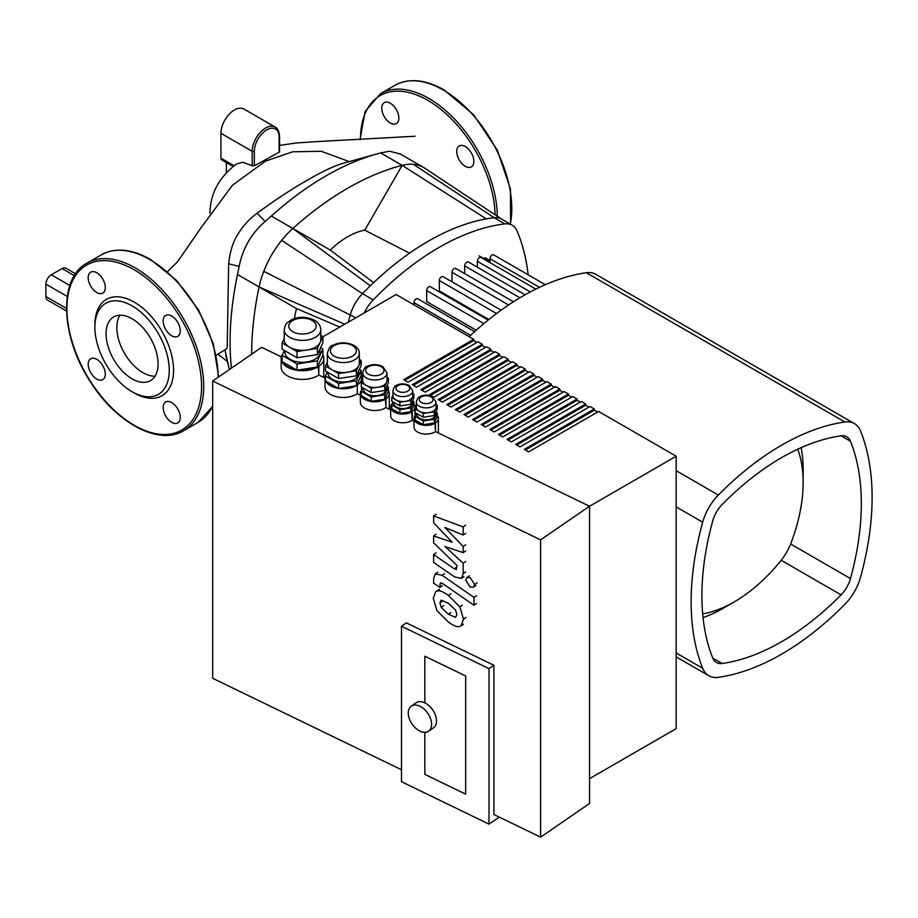 <?xml version="1.0" encoding="UTF-8"?>
<svg xmlns="http://www.w3.org/2000/svg" width="918" height="918" viewBox="0 0 918 918"><rect width="100%" height="100%" fill="white"/><g stroke="black" fill="none" stroke-linecap="round" stroke-linejoin="round"><path stroke-width="1.38" d="M381.773 108.198A12.095 6.977 60 0 1 384.275 102.655A12.095 6.977 60 0 1 396.358 109.644A12.095 6.977 60 0 1 396.358 123.597A12.095 6.977 60 0 1 387.04 120.361A12.095 6.977 60 0 1 381.773 108.198M465.288 146.536A12.095 6.977 60 0 1 473.183 157.196A12.095 6.977 60 0 1 471.336 166.881A12.095 6.977 60 0 1 459.241 159.904A12.095 6.977 60 0 1 459.241 145.939A12.095 6.977 60 0 1 465.288 146.536M69.825 285.487L51.282 274.78A7.619 4.395 120 0 0 45.9 284.11L67.266 296.445M339.786 327.06L296.491 308.574L259.071 286.967A68.552 39.577 -60 0 1 263.753 271.349A68.552 39.577 -60 0 1 281.654 240.344A68.552 39.577 -60 0 1 292.842 228.479L330.262 250.086L373.637 282.629M344.72 324.203L259.071 286.967A289.491 167.133 120 0 0 251.647 354.222M330.262 250.086A76.171 43.972 -60 0 1 364.767 230.166L402.176 165.355A68.552 39.577 -60 0 1 413.364 164.299L494.125 217.681L504.9 223.9A30.466 17.591 -60 0 1 512.21 225.22L501.446 219A30.466 17.591 120 0 0 494.125 217.681A253.184 146.18 120 0 0 486.288 218.863A253.184 146.18 120 0 0 370.321 285.819L292.842 228.479L271.303 216.051L265.072 221.49L257.132 213.251C290.627 188.27 326.934 167.822 342.058 163.622L356.356 159.629M370.321 285.819A253.184 146.18 120 0 0 362.472 293.691A30.466 17.591 120 0 0 350.355 314.667A253.184 146.18 120 0 0 348.312 322.126M294.517 318.512A76.171 43.972 -60 0 1 296.491 308.574M486.288 218.863L402.176 165.355A289.491 167.133 120 0 0 292.842 228.479M409.531 253.173L364.767 230.166M413.364 164.299A68.552 39.577 -60 0 1 423.508 167.409A68.552 39.577 -60 0 1 424.713 168.155L501.974 219.333M216.235 355.197L226.746 348.702L227.216 347.486L228.651 263.776L239.139 266.415C242.685 248.503 251.337 233.516 265.072 221.49M228.651 263.776C230.028 251.302 233.092 241.526 237.842 234.446C242.845 226.012 249.283 218.954 257.132 213.251M423.508 167.409L400.271 153.994L389.622 151.229L380.637 152.927A289.491 167.133 120 0 0 377.195 153.845A289.491 167.133 120 0 0 271.303 216.051M239.139 266.415L237.532 274.528A289.491 167.133 120 0 0 231.428 368.129M342.058 163.622L377.195 153.845M225.794 355.174L229.42 369.518L224.944 349.896M66.463 308.425L45.9 296.548A7.619 4.395 120 0 0 47.472 300.037L66.509 311.018M45.9 296.548L45.9 284.11M51.282 274.78L62.057 268.561L74.347 275.664M75.563 273.793L65.867 268.182A7.619 4.395 120 0 0 62.057 268.561M279.106 151.091L279.106 152.285L254.332 165.791L252.186 165.756L242.868 162.234L236.523 163.966C219.207 177.013 210.325 193.434 209.889 213.228M226.333 173.032L226.333 162.578M254.332 165.791L254.332 151.332A17.522 10.109 -60 0 1 266.725 129.874A17.522 10.109 -60 0 1 279.106 137.034A1.526 0.884 0 0 0 279.554 136.403C279.049 131.067 277.58 127.958 275.171 127.074L243.924 109.035A19.037 10.993 120 0 0 229.259 114.142A19.037 10.993 120 0 0 220.94 133.305L220.94 158.171A3.81 2.203 120 0 0 221.731 159.916L233.218 166.548M364.182 312.969A30.466 17.591 -60 0 1 373.247 299.911L362.472 293.691L281.654 240.344M504.9 223.9A253.184 146.18 120 0 0 373.247 299.911M528.171 274.78A253.184 146.18 120 0 0 517.018 230.888A30.466 17.591 -60 0 0 512.21 225.22M797.731 449.212A133.351 76.986 -60 0 1 803.158 482.501L803.158 470.062A148.578 85.787 120 0 0 801.162 447.651M803.158 482.501A133.351 76.986 -60 0 1 790.88 543.318A38.086 21.986 -60 0 1 780.748 560.864A133.351 76.986 -60 0 1 734.216 601.91A133.351 76.986 -60 0 1 702.683 613.844M703.039 617.596A148.578 85.787 120 0 0 723.453 608.129L734.216 601.91M413.995 304.856L413.995 302.63A3.052 1.756 -60 0 1 415.326 299.566A3.052 1.756 -60 0 1 417.679 298.752L474.617 331.627M476.212 330.205L426.663 301.597L426.663 290.581A3.052 1.756 -60 0 1 427.995 287.518A3.052 1.756 -60 0 1 430.335 286.703L488.158 320.072M488.858 319.51L439.332 290.914L439.332 280.518A3.052 1.756 -60 0 1 440.663 277.443A3.052 1.756 -60 0 1 443.004 276.628L501.113 310.181M452 281.826L452 272.29A3.052 1.756 120 0 1 453.331 269.226A3.052 1.756 120 0 1 455.672 268.412L513.472 301.781M545.326 284.695L493.677 254.871A3.052 1.756 120 0 0 491.337 255.686A3.052 1.756 120 0 0 490.005 258.75L490.005 262.628M535.837 289.09L481.009 257.442A3.052 1.756 120 0 0 478.668 258.256A3.052 1.756 120 0 0 477.337 261.32L477.337 267.195M525.107 294.781L468.341 261.997A3.052 1.756 120 0 0 466 262.823A3.052 1.756 120 0 0 464.669 265.887L464.669 273.598M180.261 417.403A12.095 6.977 -120 0 0 174.982 405.24A12.095 6.977 -120 0 0 165.665 402.004A12.095 6.977 -120 0 0 165.665 415.957A12.095 6.977 -120 0 0 177.759 422.946A12.095 6.977 -120 0 0 180.261 417.403M96.746 379.065A12.095 6.977 -120 0 0 102.793 379.662A12.095 6.977 -120 0 0 102.793 365.697A12.095 6.977 -120 0 0 90.698 358.72A12.095 6.977 -120 0 0 88.851 368.405A12.095 6.977 -120 0 0 96.746 379.065M88.197 277.684A12.095 6.977 -120 0 0 93.475 289.858A12.095 6.977 -120 0 0 102.793 293.094A12.095 6.977 -120 0 0 102.793 279.129A12.095 6.977 -120 0 0 90.698 272.153A12.095 6.977 -120 0 0 88.197 277.684M171.712 316.033A12.095 6.977 -120 0 0 165.665 315.436A12.095 6.977 -120 0 0 165.665 329.39A12.095 6.977 -120 0 0 177.759 336.378A12.095 6.977 -120 0 0 179.618 326.682A12.095 6.977 -120 0 0 171.712 316.033M106.063 333.773A36.789 21.24 -120 0 0 122.117 370.792A36.789 21.24 -120 0 0 150.472 380.649A36.789 21.24 -120 0 0 158.091 363.815A36.789 21.24 -120 0 0 142.026 326.785A36.789 21.24 -120 0 0 113.683 316.928A36.789 21.24 -120 0 0 106.063 333.773M119.868 315.218A36.789 21.24 -120 0 0 116.827 327.554A36.789 21.24 -120 0 0 155.05 376.151M169.256 370.252A52.578 30.351 -120 0 0 132.077 305.866A52.578 30.351 -120 0 0 94.898 327.324A52.578 30.351 -120 0 0 132.077 391.722A52.578 30.351 -120 0 0 169.256 370.252M132.077 391.722L134.223 392.961A55.619 32.119 -120 0 0 173.559 370.252A55.619 32.119 -120 0 0 134.235 302.137A55.619 32.119 -120 0 0 94.898 324.834L94.898 327.324M419.939 731.107A15.239 9.524 -124.5 0 0 428.58 731.221A15.239 9.524 -124.5 0 0 430.611 718.805A15.239 9.524 -124.5 0 0 419.939 706.229A15.239 9.524 -124.5 0 0 411.31 706.114A15.239 9.524 -124.5 0 0 409.267 718.53A15.239 9.524 -124.5 0 0 419.939 731.107M411.31 706.114L416.198 702.752A15.239 9.524 55.5 0 1 424.839 702.855A15.239 9.524 55.5 0 1 435.511 715.432A15.239 9.524 55.5 0 1 433.468 727.848L428.58 731.221M452.161 542.194L433.629 522.79L433.629 515.927L463.165 526.921L463.165 535.022L444.909 527.471L463.165 546.508L463.165 552.647L444.909 546.485L463.165 563.193L463.188 573.601L461.49 578.397L454.766 576.997L433.606 562.424L433.606 554.575L454.284 568.816L456.453 569.458L456.934 565.419L433.629 542.825L433.629 535.963L452.161 542.194M436.107 514.218L433.629 515.927M465.644 525.222L463.165 526.921M465.644 533.324L463.165 535.022M465.644 544.799L463.165 546.508M465.644 550.938L463.165 552.647M465.644 561.483L463.165 563.193M436.084 552.865L433.606 554.575M436.107 534.253L433.629 535.963M456.877 614.567L455.569 617.355L448.42 614.222L441.225 607.429L439.917 602.851L441.225 600.12L448.42 603.287L455.569 610.045L456.877 614.567M448.42 595.438L459.872 606.924L463.51 619.157L460.997 625.892L459.872 626.432C457.336 627.281 453.515 625.835 448.42 622.071L436.911 610.55L433.285 598.261L435.763 591.605L436.911 591.043C439.447 590.182 443.279 591.651 448.42 595.438L450.899 593.728M439.389 589.333L436.911 591.043M442.074 575.311L473.998 597.389L473.998 605.237L442.522 583.481L440.342 582.838L439.86 587.44L433.629 583.125L433.629 578.65L435.327 573.888L442.074 575.311L444.553 573.612M476.476 595.679L473.998 597.389M476.476 603.539L473.998 605.237M442.338 585.73L439.86 587.44M470.154 587.107L465.678 580.176L466.849 577.537L470.154 577.583L474.629 584.514L473.459 587.153L470.154 587.107M465.678 794.162L424.839 774.379L424.839 732.335L424.839 774.379L465.678 794.162L465.678 676.004L465.678 794.162M424.839 656.221L465.678 676.004L424.839 656.221L424.839 702.855L424.839 656.221M589.551 778.636L676.176 728.628L676.176 456.223L598.628 411.448L528.607 451.874L524.304 449.384L594.313 408.958L590.01 406.479L519.99 446.894L515.686 444.415L585.695 403.989L581.392 401.499L511.372 441.925L507.069 439.435L577.078 399.009L572.775 396.53L502.754 436.945L498.451 434.466L568.46 394.04L564.157 391.55L494.136 431.976L489.833 429.486L559.842 389.06L555.539 386.57L485.519 426.996L481.216 424.506L551.225 384.091L546.921 381.601L476.901 422.028L472.598 419.537L542.607 379.111L538.304 376.621L468.283 417.047L463.98 414.557L533.989 374.131L529.686 371.652L459.666 412.067L455.362 409.589L525.371 369.162L521.068 366.672L451.048 407.099L446.745 404.608L516.754 364.182L512.451 361.703L442.43 402.118L438.127 399.64L508.136 359.213L503.833 356.723L433.812 397.15L429.509 394.66L499.518 354.233L495.215 351.743L425.195 392.17L420.892 389.68L490.901 349.265L486.597 346.774L416.577 387.201L412.274 384.711L482.283 344.284L477.98 341.794L407.959 382.221L403.656 379.731L473.677 339.304L473.677 340.555L476.901 342.414M404.735 380.35L473.677 340.555M413.352 385.331L482.283 345.524L485.519 347.394M482.283 344.284L482.283 345.524M421.97 390.311L490.901 350.504L494.136 352.374M490.901 349.265L490.901 350.504M430.588 395.279L499.518 355.484L502.754 357.343M499.518 354.233L499.518 355.484M439.206 400.259L508.136 360.453L511.372 362.323M508.136 359.213L508.136 360.453M447.823 405.228L516.754 365.433L519.99 367.292M516.754 364.182L516.754 365.433M456.441 410.208L525.371 370.402L528.607 372.272M525.371 369.162L525.371 370.402M473.677 420.157L542.607 380.35L545.843 382.221M542.607 379.111L542.607 380.35M482.283 425.137L551.225 385.331L554.461 387.201M551.225 384.091L551.225 385.331M490.901 430.106L559.842 390.311L563.078 392.17M559.842 389.06L559.842 390.311M499.518 435.086L568.46 395.279L571.696 397.15M568.46 394.04L568.46 395.279M508.136 440.055L577.078 400.259L580.314 402.118M577.078 399.009L577.078 400.259M516.754 445.035L585.695 405.228L588.931 407.099M585.695 403.989L585.695 405.228M525.371 450.004L594.313 410.208L597.549 412.067M594.313 408.958L594.313 410.208M533.989 374.131L533.989 375.382L537.225 377.241M322.884 336.814L396.117 294.529L473.677 339.304M465.059 415.177L533.989 375.382M676.176 456.223L589.551 506.243L435.522 431.575L435.522 422.865A12.186 7.034 0 0 0 438.379 418.344A12.186 7.034 0 0 0 437.232 415.372M416.508 413.375L415.143 416.324L415.143 420.054A11.429 6.598 0 0 1 414.764 418.344A11.429 6.598 0 0 1 415.143 416.657A11.429 6.598 0 0 0 414.764 418.344A11.429 6.598 0 0 0 415.143 420.031A11.429 6.598 0 0 0 423.221 424.713A11.429 6.598 0 0 1 415.154 420.054L423.232 424.724L434.271 423.014A11.429 6.598 0 0 0 434.937 422.578L435.522 431.575A12.186 7.034 0 0 1 422.016 433.663A12.186 7.034 0 0 1 413.995 427.054L413.995 418.344A12.186 7.034 0 0 0 422.016 424.954A12.186 7.034 0 0 0 435.522 422.865L434.937 422.578A11.429 6.598 0 0 1 434.271 423.003L437.232 416.634L437.232 412.905L435.866 412.113M434.26 423.014A11.429 6.598 0 0 1 423.244 424.713A11.429 6.598 0 0 0 434.26 423.014L434.271 419.285L437.232 412.905M393.168 402.073L391.802 405.01L391.802 408.739A11.429 6.598 0 0 1 391.424 407.041A11.429 6.598 0 0 1 391.802 405.343A11.429 6.598 0 0 0 391.424 407.041A11.429 6.598 0 0 0 391.802 408.728A11.429 6.598 0 0 0 399.881 413.41A11.429 6.598 0 0 0 410.92 411.712A11.429 6.598 0 0 0 411.597 411.275L412.182 411.562A12.186 7.034 0 0 0 415.039 407.041A12.186 7.034 0 0 0 413.892 404.058M361.244 392.434A13.713 7.918 0 0 0 361.13 393.466A13.713 7.918 0 0 0 361.244 394.499A13.713 7.918 0 0 1 361.13 393.466L361.13 393.466A13.713 7.918 0 0 1 361.244 392.434M361.784 395.876A13.713 7.918 0 0 0 370.665 401.005A13.713 7.918 0 0 1 361.784 395.876M371.928 401.2A13.713 7.918 0 0 0 384.057 399.33A13.713 7.918 0 0 1 371.928 401.2M361.979 389.634A14.47 8.354 0 0 0 360.372 393.466A14.47 8.354 0 0 0 369.897 401.315A14.47 8.354 0 0 0 385.927 398.837L385.927 407.546L385.342 398.561A13.713 7.918 0 0 1 384.986 398.791A13.713 7.918 0 0 0 385.342 398.561L385.927 398.837A14.47 8.354 0 0 0 389.312 393.466A14.47 8.354 0 0 0 388.429 390.598M326.969 381.819A17.522 10.109 0 0 0 337.078 387.648A17.522 10.109 0 0 1 326.969 381.819M340.567 388.188A17.522 10.109 0 0 0 354.371 386.053A17.522 10.109 0 0 1 340.567 388.188M356.494 385.526A18.28 10.557 0 0 0 357.331 384.986L357.331 393.696L357.331 384.986A18.28 10.557 0 0 0 361.612 378.205A18.28 10.557 0 0 0 361.072 375.657M282.101 356.861A20.563 11.877 0 0 0 281.929 358.422A20.563 11.877 0 0 0 282.101 359.971A20.563 11.877 0 0 1 281.929 358.422L281.929 358.422A20.563 11.877 0 0 1 282.101 356.861M282.905 362.036A20.563 11.877 0 0 0 296.227 369.724A20.563 11.877 0 0 1 282.905 362.036M298.12 370.023A20.563 11.877 0 0 0 316.32 367.2A20.563 11.877 0 0 1 298.12 370.023M282.996 353.419A21.332 12.313 0 0 0 281.16 358.422A21.332 12.313 0 0 0 295.194 369.988A21.332 12.313 0 0 0 318.821 366.328L318.821 375.037L318.248 366.053A20.563 11.877 0 0 1 317.708 366.408A20.563 11.877 0 0 0 318.248 366.053L318.821 366.328A21.332 12.313 0 0 0 323.813 358.422A21.332 12.313 0 0 0 322.884 354.807M392.652 403.186A12.186 7.034 0 0 0 390.666 407.041A12.186 7.034 0 0 0 398.676 413.651A12.186 7.034 0 0 0 412.182 411.562L412.182 420.26L411.597 411.275A11.429 6.598 0 0 1 410.943 411.7L410.931 407.971L413.892 401.602L412.526 400.81M712.758 520.77A22.847 13.196 -60 0 1 722.168 504.475A237.946 137.379 -60 0 1 841.072 435.832A22.847 13.196 -60 0 1 846.786 436.796A22.847 13.196 -60 0 1 850.47 441.26A237.946 137.379 -60 0 1 850.47 578.558A22.847 13.196 -60 0 1 841.072 594.853A237.946 137.379 -60 0 1 722.168 663.496A22.847 13.196 -60 0 1 716.453 662.544A22.847 13.196 -60 0 1 712.758 658.068A237.946 137.379 -60 0 1 712.758 520.77M860.556 577.135A38.086 21.986 -60 0 1 844.87 604.296A253.184 146.18 -60 0 1 718.358 677.335A38.086 21.986 -60 0 1 708.834 675.728A38.086 21.986 -60 0 1 702.683 668.281A253.184 146.18 -60 0 1 702.683 522.193A38.086 21.986 -60 0 1 718.358 495.043A253.184 146.18 -60 0 1 844.87 421.993A38.086 21.986 -60 0 1 854.406 423.6A38.086 21.986 -60 0 1 860.556 431.047A253.184 146.18 -60 0 1 860.556 577.135M854.406 423.6L595.874 274.344A38.086 21.986 120 0 0 586.35 272.738A253.184 146.18 120 0 0 469.132 336.688M327.336 353.327L327.336 363.276A15.996 9.237 0 0 0 332.018 369.805A15.996 9.237 0 0 0 347.474 372.203A15.996 9.237 0 0 0 358.789 365.674A15.996 9.237 0 0 0 359.328 363.276L359.328 353.327A15.996 9.237 180 0 1 343.332 362.564A15.996 9.237 180 0 1 327.336 353.327C328.793 348.094 330.664 345.397 332.97 345.225C339.752 341.955 346.774 342.012 354.015 345.397C357.664 347.773 359.431 350.412 359.328 353.327M327.336 362.059L325.488 366.041L338.547 373.58L356.391 370.815L361.176 360.522L359.328 359.454M361.176 360.522L361.176 365.49L356.391 375.795L338.547 378.549L325.488 371.01L325.488 366.041M338.547 378.549L338.547 373.58M356.391 375.795L356.391 370.815M328.105 372.524L328.105 373.224A15.239 8.79 0 0 0 343.332 382.026A15.239 8.79 0 0 0 358.571 373.224L358.571 371.113M327.313 372.065L325.488 375.99L325.488 380.97L338.547 388.509L356.391 385.744L361.176 375.439L361.176 370.47L359.351 369.415M325.488 375.99L338.547 383.529L356.391 380.775L361.176 370.47M338.547 388.509L338.547 383.529M356.391 385.744L356.391 380.775M416.29 402.176L416.29 407.144A9.903 5.715 0 0 0 419.182 411.195A9.903 5.715 0 0 0 428.752 412.675A9.903 5.715 0 0 0 435.752 408.625A9.903 5.715 0 0 0 436.084 407.144L436.084 402.176A9.903 5.715 180 0 1 426.193 407.89A9.903 5.715 180 0 1 416.29 402.176C417.139 398.653 418.562 396.714 420.524 396.369C424.15 394.648 428.167 394.774 432.562 396.737L436.084 402.176M416.29 406.399L415.143 408.854L423.232 413.525L434.271 411.815L437.232 405.435L436.084 404.781M437.232 405.435L437.232 409.176L434.271 415.544L423.232 417.254L415.143 412.584L415.143 408.854M423.232 417.254L423.232 413.525M434.271 415.544L434.271 411.815M417.047 413.685L417.047 414.615A9.146 5.278 0 0 0 426.193 419.893A9.146 5.278 0 0 0 435.327 414.615L435.327 413.272M415.143 416.324L423.232 420.983L434.271 419.285M423.232 424.724L423.232 420.983M391.802 405.01L399.892 409.68L410.931 407.971M393.707 402.382L393.707 403.3A9.146 5.278 0 0 0 402.853 408.579A9.146 5.278 0 0 0 411.987 403.3L411.987 401.969M399.892 409.68L399.892 413.41A11.429 6.598 0 0 1 391.814 408.751L399.892 413.41L410.931 411.7L413.892 405.331L413.892 401.602M413.892 394.132L413.892 397.861L410.931 404.241L399.892 405.951L391.802 401.281L391.802 397.551L399.892 402.222L410.931 400.512L413.892 394.132L412.756 393.478M399.892 405.951L399.892 402.222M392.95 395.084L391.802 397.551M410.931 404.241L410.931 400.512M412.411 397.322A9.903 5.715 0 0 0 412.756 395.842L412.756 390.861A9.903 5.715 180 0 1 402.853 396.587A9.903 5.715 180 0 1 392.95 390.861L392.95 395.842A9.903 5.715 0 0 0 395.842 399.881A9.903 5.715 0 0 0 405.412 401.361A9.903 5.715 0 0 0 412.411 397.322M362.839 387.786L361.244 391.217L361.244 395.566L371.193 401.315L384.791 399.215L388.429 391.366L388.429 387.017L386.845 386.088M362.656 372.949L362.656 380.408A12.186 7.034 0 0 0 366.225 385.388A12.186 7.034 0 0 0 377.998 387.201A12.186 7.034 0 0 0 386.616 382.232A12.186 7.034 0 0 0 387.029 380.408L387.029 372.949A12.186 7.034 180 0 1 374.842 379.983A12.186 7.034 180 0 1 362.656 372.949C363.976 368.474 365.559 366.248 367.395 366.282C372.226 363.976 377.367 364.079 382.829 366.58L387.029 372.949M362.656 379.478L361.244 382.508L371.193 388.257L384.791 386.157L388.429 378.308L387.029 377.493M388.429 378.308L388.429 382.657L384.791 390.506L371.193 392.606L361.244 386.868L361.244 382.508M371.193 392.606L371.193 388.257M384.791 390.506L384.791 386.157M363.413 388.119L363.413 389.117A11.429 6.598 0 0 0 374.842 395.715A11.429 6.598 0 0 0 386.271 389.117L386.271 387.327M361.244 391.217L371.193 396.966L384.791 394.855L388.429 387.017M371.193 401.315L371.193 396.966M384.791 399.215L384.791 394.855M284.373 350.446L282.101 355.358L297.03 363.976L317.41 360.82L322.884 349.047L320.6 347.727M284.97 350.791L284.97 352.202A17.522 10.109 0 0 0 302.492 362.312A17.522 10.109 0 0 0 320.003 352.202L320.003 349.012M297.03 363.976L297.03 370.184L282.101 361.577L282.101 355.358M297.03 370.184L317.41 367.039L322.884 355.266L322.884 349.047M317.41 367.039L317.41 360.82M322.884 336.608L322.884 342.827L317.41 354.6L297.03 357.756L282.101 349.138L282.101 342.919L297.03 351.537L317.41 348.381L322.884 336.608L320.772 335.391M297.03 357.756L297.03 351.537M284.213 338.375L282.101 342.919M317.41 354.6L317.41 348.381M320.141 342.494A18.28 10.557 0 0 0 320.772 339.763L320.772 329.814A18.28 10.557 180 0 1 302.492 340.36A18.28 10.557 180 0 1 284.213 329.814L284.213 339.763A18.28 10.557 0 0 0 289.56 347.222A18.28 10.557 0 0 0 307.22 349.953A18.28 10.557 0 0 0 320.141 342.494M489.019 668.648L401.499 626.248L401.499 781.734L489.019 824.135L489.019 668.648L493.918 665.286L493.918 814.541L540.599 837.159L589.551 803.468L589.551 506.197L540.599 539.876L212.689 381.027L212.689 678.299L401.499 769.766M281.333 356.873L261.641 347.337L212.689 381.027M325.052 378.055L318.821 375.037A21.332 12.313 0 0 1 295.194 378.698A21.332 12.313 0 0 1 281.16 367.12L281.16 358.422M360.372 395.165L357.331 393.696A18.28 10.557 0 0 1 337.078 396.828A18.28 10.557 0 0 1 325.052 386.914L325.052 378.205A18.28 10.557 0 0 0 325.488 380.511M390.666 409.841L385.927 407.546A14.47 8.354 0 0 1 369.897 410.025A14.47 8.354 0 0 1 360.372 402.176L360.372 393.466M413.995 421.144L412.182 420.26A12.186 7.034 0 0 1 398.676 422.36A12.186 7.034 0 0 1 390.666 415.739L390.666 407.041M399.904 413.41A11.429 6.598 0 0 0 410.92 411.712M415.992 414.488A12.186 7.034 0 0 0 413.995 418.344M326.097 374.693A18.28 10.557 0 0 0 325.052 378.205M325.764 381.119A18.28 10.557 0 0 0 338.283 388.348M338.926 388.452A18.28 10.557 0 0 0 356.023 385.801M493.918 665.286L406.399 622.886L401.499 626.248M499.22 817.112L489.019 824.135M540.599 837.159L540.599 539.876M510.293 224.107A96.734 55.849 -120 0 0 511.785 208.547A96.734 55.849 -120 0 0 443.383 90.079A96.734 55.849 -120 0 0 395.015 85.282C408.923 77.812 425.298 79.384 444.14 89.998L473.665 114.796L497.304 150.139L510.477 189.142L510.569 224.267M497.281 216.212A96.734 55.849 -120 0 0 428.878 98.444A96.734 55.849 -120 0 0 380.511 93.659L365.135 111.503L360.04 139.605M495.1 214.778A95.208 54.965 -120 0 0 427.799 100.314A95.208 54.965 -120 0 0 360.476 139.593M355.794 317.812L263.753 271.349M237.532 274.528L259.071 286.967M380.637 152.927L402.176 165.355M254.332 151.332A1.526 0.884 180 0 1 252.186 151.332L252.186 165.756M275.171 127.074A19.037 10.993 120 0 0 260.494 132.169A19.037 10.993 120 0 0 252.186 151.332L220.94 133.305M279.106 137.034L279.106 152.285M234.147 165.802L220.94 158.171M470.601 335.322L413.995 302.63M483.855 323.606L426.663 290.581M496.546 313.543L439.332 280.518M508.595 304.971L452 272.29M479.139 255.881L490.005 262.158M539.497 287.323L490.005 258.75M530.329 291.924L477.337 261.32M519.921 297.788L464.669 265.887M201.558 386.421A95.208 54.965 -120 0 0 134.235 269.812A95.208 54.965 -120 0 0 66.911 308.678A95.208 54.965 -120 0 0 134.235 425.286A95.208 54.965 -120 0 0 201.558 386.421M203.704 386.421A96.734 55.849 -120 0 0 135.302 267.941A96.734 55.849 -120 0 0 86.935 263.156C57.914 278.303 60.611 337.675 91.089 382.84C116.873 423.428 159.193 445.884 183.669 430.703A96.734 55.849 -120 0 0 203.704 386.421M218.209 377.229A96.734 55.849 -120 0 0 149.806 259.564A96.734 55.849 -120 0 0 101.439 254.779L86.935 263.156M212.689 406.341L198.173 422.326A96.734 55.849 -120 0 0 212.689 405.951M465.667 571.903L463.188 573.601M456.762 567.117L454.284 568.816M450.899 612.524L448.42 614.222M443.704 605.731L441.225 607.429M442.396 601.141L439.917 602.851M462.351 605.214L459.872 606.924M465.988 617.447L463.51 619.157M441.845 583.056L439.86 584.41M477.108 582.804L474.629 584.514M722.168 663.496L712.758 658.068M841.072 594.853L781.207 560.29M850.47 578.558L790.616 543.995M850.47 441.26L841.072 435.832M702.683 668.281L676.176 652.985M676.176 506.897L702.683 522.193M718.358 495.043L676.176 470.693M586.35 272.738L844.87 421.993M352.489 345.558A12.944 7.47 0 0 0 330.824 348.909A12.944 7.47 0 0 0 346.683 358.066A12.944 7.47 0 0 0 352.489 345.558M431.035 396.886A6.851 3.959 0 0 0 419.56 398.664A6.851 3.959 0 0 0 427.96 403.507A6.851 3.959 0 0 0 431.035 396.886M407.695 385.583A6.851 3.959 0 0 0 396.232 387.35A6.851 3.959 0 0 0 404.62 392.204A6.851 3.959 0 0 0 407.695 385.583M381.303 366.73A9.146 5.278 0 0 0 366.007 369.093A9.146 5.278 0 0 0 377.206 375.554A9.146 5.278 0 0 0 381.303 366.73M312.189 320.485A13.713 7.918 0 0 0 289.25 324.031A13.713 7.918 0 0 0 306.038 333.727A13.713 7.918 0 0 0 312.189 320.485M395.015 85.282L380.511 93.659M227.366 361.508L217.933 354.21M167.466 271.705L177.461 261.871L200.721 228.215L232.438 185.252L265.405 161.166L292.635 151.803L321.243 151.275L349.253 161.591M279.554 136.403L279.554 151.688M415.097 136.243L316.595 141.613L296.181 143.001L279.554 145.423M484.888 257.614L490.005 260.563M198.173 422.326L183.669 430.703M101.439 254.779C115.358 247.298 131.733 248.87 150.575 259.496L176.566 280.438L198.575 310.043L213.343 343.883L218.656 376.919M461.49 578.397L463.969 576.688M460.997 625.892L463.475 624.183M435.763 591.605L438.242 589.895M435.327 573.888L437.806 572.189M466.849 577.537L469.327 575.827M473.459 587.153L475.937 585.443M389.312 409.187L389.312 393.466M361.612 390.081L361.612 387.075M361.612 381.727L361.612 378.205M323.813 377.459L323.813 358.422M438.379 432.952L438.379 418.344M415.039 415.51L415.039 407.041M676.176 656.886L708.834 675.728M412.756 390.861L409.221 385.434C404.827 383.472 400.81 383.345 397.184 385.055C395.222 385.411 393.799 387.35 392.95 390.861M320.772 329.814C320.715 325.982 318.615 322.792 314.472 320.256C306.314 316.469 298.522 316.354 291.086 319.934L287.047 322.975C286.014 323.32 285.062 325.603 284.213 329.814"/></g></svg>
